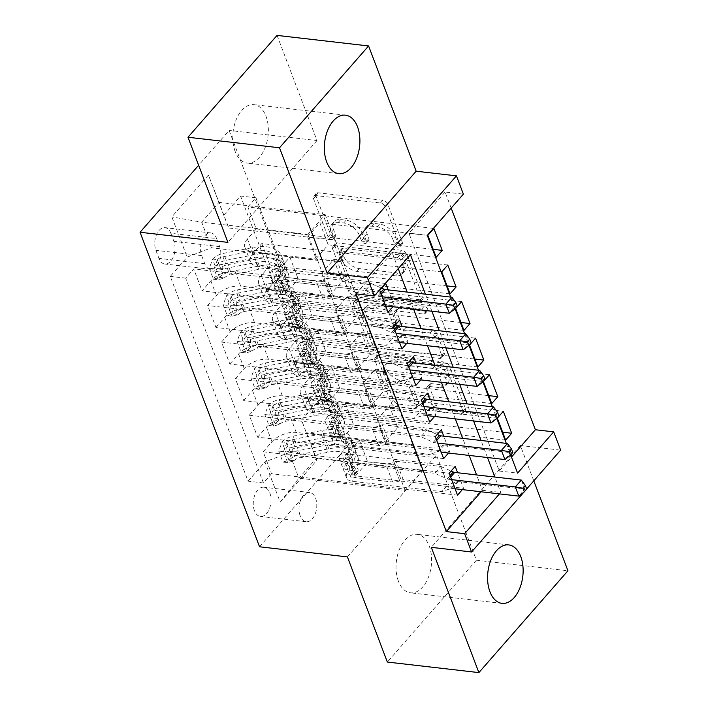 <?xml version="1.0" encoding="UTF-8"?>
<svg xmlns="http://www.w3.org/2000/svg" width="708" height="708" viewBox="0 0 708 708"><rect width="100%" height="100%" fill="white"/><g stroke="black" fill="none" stroke-linecap="round" stroke-linejoin="round"><path stroke-width="0.53" stroke-dasharray="3.54 2.66" d="M333.893 236.915A3.159 1.912 41.2 0 1 330.424 234.118L315.936 195.974A4.513 2.735 41.2 0 1 316.131 193.417A4.513 2.735 41.2 0 1 318.166 192.797L382.851 200.249A4.513 2.735 41.2 0 1 387.816 204.258L402.303 242.393A3.159 1.912 41.2 0 1 402.162 244.189A3.159 1.912 41.2 0 1 400.737 244.623A3.159 1.912 41.2 0 1 397.268 241.817L395.391 236.879A14.434 8.753 41.2 0 0 379.532 224.064L374.143 223.445A14.434 8.753 41.2 0 0 367.638 225.427A14.434 8.753 41.2 0 0 367.001 233.613L368.877 238.543A3.159 1.912 41.2 0 1 368.744 240.331A3.159 1.912 41.2 0 1 367.319 240.764A3.159 1.912 41.2 0 1 363.85 237.968L361.974 233.029A14.434 8.753 41.2 0 0 346.106 220.215L340.716 219.595A14.434 8.753 41.2 0 0 334.211 221.577A14.434 8.753 41.2 0 0 333.583 229.755L335.459 234.693A3.159 1.912 41.2 0 1 335.318 236.481A3.159 1.912 41.2 0 1 333.893 236.915M392.984 239.631A14.434 8.753 41.2 0 0 377.125 226.817L371.735 226.197A14.434 8.753 41.2 0 0 365.231 228.18A14.434 8.753 41.2 0 0 364.593 236.366L366.47 241.295A3.159 1.912 41.2 0 1 366.337 243.083A3.159 1.912 41.2 0 1 364.912 243.517A3.159 1.912 41.2 0 1 361.443 240.72L359.567 235.782A14.434 8.753 41.2 0 0 343.699 222.967L338.309 222.347A14.434 8.753 41.2 0 0 331.804 224.33A14.434 8.753 41.2 0 0 331.176 232.507L333.052 237.446A3.159 1.912 41.2 0 1 332.91 239.233A3.159 1.912 41.2 0 1 331.486 239.667A3.159 1.912 41.2 0 1 328.016 236.87L313.529 198.727A4.513 2.735 41.2 0 1 313.724 196.169A4.513 2.735 41.2 0 1 315.759 195.55L380.444 203.001A4.513 2.735 41.2 0 1 385.409 207.01L399.896 245.145A3.159 1.912 41.2 0 1 399.755 246.942A3.159 1.912 41.2 0 1 398.33 247.375A3.159 1.912 41.2 0 1 394.86 244.57L392.984 239.631L395.391 236.879M398.409 581.206A29.417 17.585 -83.4 0 1 399.33 549.612A29.417 17.585 -83.4 0 1 417.189 534.363A29.417 17.585 -83.4 0 1 429.225 545.974A29.417 17.585 -83.4 0 1 428.305 577.56A29.417 17.585 -83.4 0 1 410.445 592.817A29.417 17.585 -83.4 0 1 398.409 581.206M235.171 151.477A29.417 17.585 -83.4 0 1 236.091 119.891A29.417 17.585 -83.4 0 1 253.951 104.642A29.417 17.585 -83.4 0 1 265.987 116.245A29.417 17.585 -83.4 0 1 265.066 147.839A29.417 17.585 -83.4 0 1 247.216 163.088A29.417 17.585 -83.4 0 1 235.171 151.477M254.438 510.645A14.709 8.788 -83.4 0 1 254.898 494.848A14.709 8.788 -83.4 0 1 263.827 487.219A14.709 8.788 -83.4 0 1 269.845 493.025A14.709 8.788 -83.4 0 1 269.385 508.822A14.709 8.788 -83.4 0 1 260.456 516.451A14.709 8.788 -83.4 0 1 254.438 510.645M300.201 515.92A14.709 8.788 -83.4 0 1 300.661 500.122A14.709 8.788 -83.4 0 1 309.591 492.494A14.709 8.788 -83.4 0 1 315.609 498.299A14.709 8.788 -83.4 0 1 315.149 514.096A14.709 8.788 -83.4 0 1 306.219 521.725A14.709 8.788 -83.4 0 1 300.201 515.92M418.8 402.976A4.513 2.735 41.2 0 1 418.596 405.525A4.513 2.735 41.2 0 1 416.57 406.144L398.418 404.056A4.513 2.735 41.2 0 1 393.462 400.055L377.364 357.69A4.513 2.735 41.2 0 1 377.568 355.142A4.513 2.735 41.2 0 1 379.594 354.522L444.288 361.974A4.513 2.735 41.2 0 1 449.244 365.974L465.333 408.339A4.513 2.735 41.2 0 1 465.138 410.888A4.513 2.735 41.2 0 1 463.103 411.507L441.181 408.985A4.513 2.735 41.2 0 1 436.225 404.985L429.34 386.851A4.513 2.735 41.2 0 1 429.535 384.294A4.513 2.735 41.2 0 1 431.57 383.674L442.438 384.931A12.071 7.31 41.2 0 0 447.881 383.276A12.071 7.31 41.2 0 0 446.5 372.974A12.071 7.31 41.2 0 0 435.146 365.726L392.559 360.815A12.071 7.31 41.2 0 0 387.117 362.478A12.071 7.31 41.2 0 0 388.497 372.771A12.071 7.31 41.2 0 0 399.852 380.019L406.95 380.842A4.513 2.735 41.2 0 1 411.906 384.842L418.8 402.976L416.392 405.728A4.513 2.735 41.2 0 1 416.189 408.277A4.513 2.735 41.2 0 1 414.162 408.897L396.011 406.808A4.513 2.735 41.2 0 1 391.055 402.808L374.957 360.443A4.513 2.735 41.2 0 1 375.16 357.894A4.513 2.735 41.2 0 1 377.187 357.274L441.881 364.726A4.513 2.735 41.2 0 1 446.837 368.726L462.926 411.091A4.513 2.735 41.2 0 1 462.731 413.64A4.513 2.735 41.2 0 1 460.696 414.26L438.774 411.737A4.513 2.735 41.2 0 1 433.818 407.737L426.933 389.604A4.513 2.735 41.2 0 1 427.128 387.046A4.513 2.735 41.2 0 1 429.163 386.426L440.031 387.683L442.438 384.931M533.788 480.838L520.362 445.5L560.639 450.138M347.407 556.904L436.464 455.067L476.404 560.214L567.94 570.754M436.464 455.067L348.593 444.943L229.118 130.422L198.638 165.274M277.049 35.4L316.989 140.547L229.118 130.422M451.182 208.09L445.084 192.027L463.386 194.134M356.009 292.413A4.513 2.735 41.2 0 1 351.053 288.413L334.955 246.048A4.513 2.735 41.2 0 1 335.158 243.49A4.513 2.735 41.2 0 1 337.185 242.871L401.879 250.331A4.513 2.735 41.2 0 1 406.834 254.331L422.924 296.696A4.513 2.735 41.2 0 1 422.729 299.245A4.513 2.735 41.2 0 1 420.694 299.865L356.009 292.413L353.602 295.165A4.513 2.735 41.2 0 1 348.646 291.165L332.548 248.8A4.513 2.735 41.2 0 1 332.751 246.251A4.513 2.735 41.2 0 1 334.778 245.623L399.471 253.083A4.513 2.735 41.2 0 1 404.427 257.084L420.517 299.449A4.513 2.735 41.2 0 1 420.322 301.997A4.513 2.735 41.2 0 1 418.286 302.617L353.602 295.165M356.159 301.874L372.258 344.23A4.513 2.735 41.2 0 0 377.214 348.239L441.898 355.69A4.513 2.735 41.2 0 0 443.934 355.071A4.513 2.735 41.2 0 0 444.128 352.513L437.243 334.388A4.513 2.735 41.2 0 0 432.287 330.379L406.056 327.361A4.513 2.735 41.2 0 1 401.091 323.352L396.524 311.325A4.513 2.735 41.2 0 1 396.728 308.776A4.513 2.735 41.2 0 1 398.754 308.157L426.066 311.299A3.159 1.912 41.2 0 0 427.49 310.865A3.159 1.912 41.2 0 0 427.136 308.175A3.159 1.912 41.2 0 0 424.163 306.272L358.39 298.696A4.513 2.735 41.2 0 0 356.363 299.316A4.513 2.735 41.2 0 0 356.159 301.874L353.752 304.626L369.85 346.982L372.258 344.23M476.404 560.214L387.347 662.051M457.518 495.175L271.527 473.74L263.19 451.801L449.182 473.227M443.624 458.598L257.632 437.172L249.296 415.224L435.287 436.659M429.738 422.03L243.738 400.595L235.401 378.656L421.402 400.082M415.844 385.453L229.843 364.027L221.507 342.079L407.507 363.514M401.949 348.885L215.958 327.45L207.621 305.511L216.4 295.466A18.39 9.655 159.2 0 1 240.676 286.138L331.477 296.599L325.919 281.97L298.218 279.085L286.067 292.988L394.073 305.431L388.17 289.891M393.613 326.937L207.621 305.511M427.862 235.321L319.857 222.87L307.697 236.773L335.158 239.941L343.256 262.155L252.455 251.694A18.39 9.655 159.2 0 1 244.888 247.216A18.39 9.655 159.2 0 1 247.437 238.994L256.225 228.95L247.889 207.001L433.88 228.436M256.225 228.95L433.19 249.34M343.256 262.155L348.814 276.784L258.013 266.323A18.39 9.655 159.2 0 1 250.446 261.845A18.39 9.655 159.2 0 1 252.995 253.623L261.774 243.579L447.775 265.013M261.774 243.579L270.111 265.518L447.084 285.917M455.651 308.467L347.637 296.015L335.486 309.918L362.947 313.078L371.036 335.3L280.235 324.839A18.39 9.655 159.2 0 1 272.677 320.352A18.39 9.655 159.2 0 1 275.217 312.139L284.005 302.095L275.669 280.147L461.669 301.581M284.005 302.095L460.97 322.485M469.537 345.035L361.531 332.592L349.371 346.486L376.833 349.655L384.931 371.868L294.13 361.407A18.39 9.655 159.2 0 1 286.572 356.929A18.39 9.655 159.2 0 1 289.112 348.708L297.9 338.663L289.563 316.724L475.555 338.15M297.9 338.663L474.864 359.053M483.431 381.603L375.426 369.16L363.266 383.063L390.728 386.223L398.825 408.445L308.024 397.984A18.39 9.655 159.2 0 1 300.466 393.498A18.39 9.655 159.2 0 1 303.006 385.285L311.794 375.24L303.458 353.292L489.449 374.727M311.794 375.24L488.759 395.63M257.632 437.172L266.42 427.119A18.39 9.655 159.2 0 1 290.687 417.8L381.488 428.26L353.788 425.375L341.637 439.27L449.642 451.722L443.739 436.172M263.19 451.801L271.978 441.748A18.39 9.655 -20.8 0 1 296.245 432.429L387.046 442.889L381.488 428.26M243.738 400.595L252.526 390.55A18.39 9.655 159.2 0 1 276.801 381.231L367.602 391.692L339.902 388.798L327.742 402.702L435.747 415.145L429.844 399.604M249.296 415.224L258.084 405.18A18.39 9.655 -20.8 0 1 282.359 395.861L373.16 406.321L367.602 391.692M229.843 364.027L238.631 353.973A18.39 9.655 159.2 0 1 262.907 344.654L353.708 355.115L326.007 352.23L313.848 366.133L421.862 378.576L415.959 363.036M235.401 378.656L244.189 368.603A18.39 9.655 -20.8 0 1 268.465 359.283L359.266 369.744L353.708 355.115M215.958 327.45L224.737 317.405A18.39 9.655 159.2 0 1 249.012 308.086L339.813 318.547L312.113 315.653L299.962 329.556L407.967 341.999L402.064 326.459M221.507 342.079L230.295 332.034A18.39 9.655 -20.8 0 1 254.57 322.715L345.371 333.176L339.813 318.547M445.084 192.027L408.976 233.313L499.273 471.032L511.477 457.076M481.139 491.777L482.422 490.299L476.59 474.935M469.174 455.421L462.696 438.358M455.288 418.853L448.801 401.79M441.394 382.276L434.916 365.213M427.499 345.708L421.021 328.645M413.605 309.139L407.127 292.068M398.223 268.642L392.126 252.579L356.018 293.864M392.922 306.75L394.073 305.431M406.808 343.327L407.967 341.999M420.702 379.895L421.862 378.576M434.597 416.472L435.747 415.145M448.491 453.04L449.642 451.722M462.377 489.609L463.536 488.29L457.634 472.749M170.823 233.277L173.885 241.322A14.249 8.514 -83.4 0 1 173.442 256.623A14.249 8.514 -83.4 0 1 164.787 264.013A14.249 8.514 -83.4 0 1 158.955 258.385L155.902 250.34A14.249 8.514 -83.4 0 1 156.344 235.038A14.249 8.514 -83.4 0 1 164.999 227.649A14.249 8.514 -83.4 0 1 170.823 233.277L216.595 238.552L219.648 246.596A14.249 8.514 -83.4 0 1 219.206 261.898A14.249 8.514 -83.4 0 1 210.559 269.279A14.249 8.514 -83.4 0 1 204.727 263.659L201.665 255.615A14.249 8.514 -83.4 0 1 202.116 240.313A14.249 8.514 -83.4 0 1 210.763 232.923A14.249 8.514 -83.4 0 1 216.595 238.552M259.535 546.78L348.593 444.943M271.527 473.74L263.464 482.962L248.083 481.192L170.283 276.386L187.133 257.119L211.409 247.791L317.582 260.031L307.865 234.428L201.683 222.197L219.011 202.373L228.737 227.976L223.719 215.276L240.57 196.01L318.37 400.816L301.519 420.083L316.264 458.386L298.926 478.201L289.209 452.598L395.383 464.837L367.682 461.943L355.531 475.847L463.536 488.29M248.083 481.192L264.934 461.926L280.218 502.149L316.803 460.315L301.519 420.083M223.719 215.276L208.444 175.053L171.849 216.887L187.133 257.119M398.825 408.445L404.383 423.074L313.582 412.614L308.024 397.984M384.931 371.868L390.489 386.497L299.688 376.036L294.13 361.407M371.036 335.3L376.594 349.929L285.793 339.468L280.235 324.839M441.757 271.89L333.742 259.447L321.591 273.341L349.053 276.509L357.142 298.732L266.341 288.262A18.39 9.655 159.2 0 1 258.783 283.784A18.39 9.655 159.2 0 1 261.332 275.571L270.111 265.518M357.142 298.732L362.7 313.361L271.899 302.891L266.341 288.262M388.055 312.308L202.063 290.882L210.851 280.837A18.39 9.655 159.2 0 1 235.118 271.509L325.919 281.97M247.889 207.001L255.951 197.789L333.751 402.587L325.68 411.808L502.653 432.199M313.582 412.614A18.39 9.655 -20.8 0 1 306.015 408.127A18.39 9.655 -20.8 0 1 308.564 399.914L317.352 389.869L325.68 411.808M303.458 353.292L294.67 363.337A18.39 9.655 -20.8 0 0 292.13 371.558A18.39 9.655 -20.8 0 0 299.688 376.036M289.563 316.724L280.775 326.769A18.39 9.655 -20.8 0 0 278.235 334.981A18.39 9.655 -20.8 0 0 285.793 339.468M275.669 280.147L266.881 290.2A18.39 9.655 -20.8 0 0 264.341 298.413A18.39 9.655 -20.8 0 0 271.899 302.891M263.464 482.962L185.664 278.156L193.727 268.934L202.063 290.882M497.326 418.18L389.32 405.737L377.16 419.632L404.622 422.8L422.437 470.616L405.109 490.432L298.926 478.201L280.218 502.149M405.109 490.432L395.383 464.837M211.409 247.791L201.683 222.197L171.849 216.887M307.865 234.428L325.193 214.613L219.011 202.373L208.444 175.053M325.193 214.613L334.919 240.216L228.737 227.976M526.672 488.971L523.814 492.246M450.704 297.094L455.111 308.697M464.598 333.663L469.006 345.265M478.493 370.24L482.9 381.842M492.387 406.808L496.795 418.41M506.282 443.385L510.689 454.987M499.441 493.883L500.733 492.405L494.892 477.042M487.485 457.536L481.006 440.473M473.59 420.959L467.112 403.896M459.696 384.391L453.217 367.328M445.81 347.814L439.323 330.751M431.915 311.246L425.437 294.183M422.437 470.616L316.264 458.386L316.803 460.315M412.711 445.013L306.537 432.783M387.046 442.889L395.144 465.112M373.16 406.321L381.249 428.535M359.266 369.744L367.355 391.966M345.371 333.176L353.469 355.389M331.477 296.599L339.575 318.821M317.582 260.031L325.68 282.253M408.976 233.313L427.278 235.419M499.273 471.032L517.583 473.139M392.126 252.579L410.428 254.685M482.422 490.299L500.733 492.405M317.343 260.305L289.882 257.146L277.731 271.04L286.067 292.988M289.882 257.146L298.218 279.085M379.718 290.369L193.727 268.934M185.664 278.156L170.283 276.386M277.731 271.04L385.736 283.483M255.951 197.789L240.57 196.01M436.199 257.261L328.193 244.818L316.034 258.712L343.495 261.88M307.697 236.773L316.034 258.712M319.857 222.87L328.193 244.818M317.352 389.869L503.344 411.295M331.238 296.873L303.776 293.714L312.113 315.653M303.776 293.714L291.625 307.617L299.962 329.556M291.625 307.617L399.631 320.06M450.093 293.838L342.079 281.386L329.928 295.289L357.39 298.449M321.591 273.341L329.928 295.289M333.742 259.447L342.079 281.386M335.486 309.918L343.822 331.857L371.275 335.026M347.637 296.015L355.974 317.963L343.822 331.857M463.988 330.406L355.974 317.963M345.132 333.45L317.671 330.282L305.511 344.185L413.525 356.628M305.511 344.185L313.848 366.133M317.671 330.282L326.007 352.23M349.371 346.486L357.708 368.434L385.17 371.594M361.531 332.592L369.868 354.531L357.708 368.434M477.873 366.983L369.868 354.531M359.027 370.019L331.565 366.859L319.405 380.754L427.42 393.206M319.405 380.754L327.742 402.702M331.565 366.859L339.902 388.798M363.266 383.063L371.603 405.003L399.064 408.171M375.426 369.16L383.763 391.108L371.603 405.003M491.768 403.551L383.763 391.108M372.912 406.596L345.46 403.427L333.3 417.331L441.305 429.774M333.3 417.331L341.637 439.27M345.46 403.427L353.788 425.375M377.16 419.632L385.497 441.58L412.959 444.739M389.32 405.737L397.648 427.676L385.497 441.58M333.751 402.587L318.37 400.816M505.662 440.119L397.648 427.676M386.807 443.164L359.345 440.004L347.194 453.899L455.2 466.351M289.209 452.598L264.934 461.926M347.194 453.899L355.531 475.847M359.345 440.004L367.682 461.943M316.989 140.547L227.932 242.384M520.362 445.5L431.296 547.337M341.486 250.579A3.159 1.912 41.2 0 1 341.628 248.791A3.159 1.912 41.2 0 1 343.053 248.358L399.834 254.898A3.159 1.912 41.2 0 1 403.303 257.703L405.277 262.907A14.434 8.753 41.2 0 1 404.649 271.084A14.434 8.753 41.2 0 1 398.144 273.067L359.328 268.598A14.434 8.753 41.2 0 1 343.469 255.783L341.486 250.579L339.079 253.331A3.159 1.912 41.2 0 1 339.221 251.544A3.159 1.912 41.2 0 1 340.645 251.11L343.053 248.358M339.079 253.331L341.061 258.535A14.434 8.753 41.2 0 0 356.921 271.35L395.737 275.819A14.434 8.753 41.2 0 0 402.241 273.837A14.434 8.753 41.2 0 0 402.87 265.659L400.896 260.456A3.159 1.912 41.2 0 0 397.427 257.65L340.645 251.11M353.752 304.626A4.513 2.735 41.2 0 1 353.956 302.068A4.513 2.735 41.2 0 1 355.982 301.449L421.756 309.024A3.159 1.912 41.2 0 1 424.729 310.927A3.159 1.912 41.2 0 1 425.083 313.617A3.159 1.912 41.2 0 1 423.658 314.051L396.347 310.909A4.513 2.735 41.2 0 0 394.321 311.529A4.513 2.735 41.2 0 0 394.117 314.078L398.684 326.105A4.513 2.735 41.2 0 0 403.649 330.114L429.88 333.132A4.513 2.735 41.2 0 1 434.836 337.141L441.721 355.266A4.513 2.735 41.2 0 1 441.526 357.823A4.513 2.735 41.2 0 1 439.491 358.443L374.806 350.991A4.513 2.735 41.2 0 1 369.85 346.982M378.833 324.22A12.071 7.31 41.2 0 1 367.47 316.972A12.071 7.31 41.2 0 1 366.098 306.67A12.071 7.31 41.2 0 1 371.532 305.015L386.541 306.741A4.513 2.735 41.2 0 1 391.497 310.75L396.064 322.777A4.513 2.735 41.2 0 1 395.869 325.335A4.513 2.735 41.2 0 1 393.834 325.954L378.833 324.22L376.426 326.972A12.071 7.31 41.2 0 1 365.062 319.724A12.071 7.31 41.2 0 1 363.691 309.423A12.071 7.31 41.2 0 1 369.125 307.768L371.532 305.015M376.426 326.972L391.427 328.707A4.513 2.735 41.2 0 0 393.462 328.087A4.513 2.735 41.2 0 0 393.657 325.53L389.09 313.502A4.513 2.735 41.2 0 0 384.134 309.493L369.125 307.768M440.031 387.683A12.071 7.31 41.2 0 0 445.474 386.028A12.071 7.31 41.2 0 0 444.093 375.727A12.071 7.31 41.2 0 0 432.738 368.479L390.152 363.567A12.071 7.31 41.2 0 0 384.709 365.231A12.071 7.31 41.2 0 0 386.09 375.523A12.071 7.31 41.2 0 0 397.445 382.771L404.542 383.594A4.513 2.735 41.2 0 1 409.498 387.595L416.392 405.728M213.435 279.218L218.197 279.766L224.401 277.917L219.639 277.368L213.435 279.218L209.267 268.244L212.701 259.084L217.462 259.632A6.204 3.257 159.2 0 1 222.958 256.765L251.721 251.083A29.187 15.328 159.2 0 1 275.793 257.544A29.187 15.328 159.2 0 1 271.987 270.306L274.633 277.262A14.479 7.602 -20.8 0 0 272.748 283.589A14.479 7.602 -20.8 0 0 278.695 287.121L282.368 287.545A2.761 1.673 41.2 0 1 285.404 289.988A2.761 1.673 41.2 0 1 285.28 291.554A2.761 1.673 41.2 0 1 284.032 291.935L280.368 291.51A14.479 7.602 159.2 0 1 274.412 287.979A14.479 7.602 159.2 0 1 276.297 281.651L278.934 288.599A14.479 7.602 -20.8 0 0 277.049 294.926A14.479 7.602 -20.8 0 0 283.005 298.457L372.355 308.75L378.364 301.874L333.698 296.723L326.751 278.439L323.335 279.749A9.992 5.248 159.2 0 1 316.175 280.855L279.191 276.598A8.505 4.46 -20.8 0 1 275.695 274.518A8.505 4.46 -20.8 0 1 276.801 270.801A35.161 18.461 159.2 0 0 281.377 255.42L284.014 262.367A35.161 18.461 159.2 0 1 279.439 277.748L276.801 270.801M219.639 277.368A12.178 6.399 159.2 0 1 230.569 271.606L259.323 265.934A35.161 18.461 159.2 0 1 288.324 273.704A35.161 18.461 159.2 0 1 283.749 289.085L281.103 282.138A8.505 4.46 -20.8 0 0 279.996 285.855A8.505 4.46 -20.8 0 0 283.492 287.935L287.165 288.351A2.761 1.673 -138.8 0 0 288.404 287.979A2.761 1.673 -138.8 0 0 288.528 286.413A2.761 1.673 -138.8 0 0 285.501 283.961L281.828 283.545A8.505 4.46 159.2 0 1 278.332 281.474A8.505 4.46 159.2 0 1 279.439 277.748M212.701 259.084A12.178 6.399 159.2 0 1 223.622 253.322L252.375 247.641A35.161 18.461 159.2 0 1 281.377 255.42M271.987 270.306A14.479 7.602 -20.8 0 0 270.102 276.642A14.479 7.602 -20.8 0 0 276.058 280.173L365.408 290.466L377.753 296.006A4.593 2.788 -138.8 0 0 379.223 296.431L382.152 296.767M326.751 278.439L371.426 283.589L365.408 290.466M224.401 277.917A6.204 3.257 159.2 0 1 229.905 275.049L258.659 269.376A29.187 15.328 159.2 0 1 282.731 275.828A29.187 15.328 159.2 0 1 278.934 288.599M283.749 289.085A8.505 4.46 -20.8 0 0 282.634 292.811A8.505 4.46 -20.8 0 0 286.138 294.882L323.122 299.139A9.992 5.248 -20.8 0 0 330.282 298.041L333.698 296.723M218.197 279.766L214.028 268.792L209.267 268.244M217.462 259.632L214.028 268.792M385.621 305.909L382.701 305.573A4.593 2.788 -138.8 0 0 381.426 305.679L372.355 308.75M281.103 282.138A35.161 18.461 -20.8 0 0 285.678 266.757A35.161 18.461 -20.8 0 0 256.685 258.978L227.923 264.659A12.178 6.399 -20.8 0 0 219.259 268.412L217.772 268.916L216.48 267.58L216.453 265.81L217.595 264.022A12.178 6.399 159.2 0 1 226.259 260.27L255.013 254.597A35.161 18.461 159.2 0 1 284.014 262.367M274.633 277.262A29.187 15.328 -20.8 0 0 278.43 264.491A29.187 15.328 -20.8 0 0 254.358 258.039L225.604 263.712A6.204 3.257 -20.8 0 0 222.861 264.633L222.648 269.483L224.524 269.013A6.204 3.257 159.2 0 1 227.268 268.102L256.022 262.429A29.187 15.328 159.2 0 1 280.094 268.881A29.187 15.328 159.2 0 1 276.297 281.651M451.881 297.227L455.35 306.369L388.71 298.696A4.593 2.788 -138.8 0 0 387.444 298.803L378.364 301.874M371.426 283.589L381.639 288.174M457.262 306.237L455.35 306.369L449.332 313.255M227.33 315.795L232.091 316.343L238.295 314.494L233.534 313.945L227.33 315.795L223.162 304.821L226.587 295.661L231.348 296.209A6.204 3.257 159.2 0 1 236.853 293.333L265.606 287.66A29.187 15.328 159.2 0 1 289.678 294.112A29.187 15.328 159.2 0 1 285.882 306.883L288.519 313.83A14.479 7.602 -20.8 0 0 286.634 320.166A14.479 7.602 -20.8 0 0 292.59 323.689L296.263 324.114A2.761 1.673 41.2 0 1 299.289 326.565A2.761 1.673 41.2 0 1 299.174 328.123A2.761 1.673 41.2 0 1 297.926 328.503L294.254 328.078A14.479 7.602 159.2 0 1 288.306 324.556A14.479 7.602 159.2 0 1 290.191 318.219L292.829 325.167A14.479 7.602 -20.8 0 0 290.944 331.503A14.479 7.602 -20.8 0 0 296.9 335.034L386.241 345.327L392.259 338.442L347.593 333.3L340.645 315.007L337.229 316.326A9.992 5.248 159.2 0 1 330.07 317.432L293.077 313.166A8.505 4.46 -20.8 0 1 289.581 311.095A8.505 4.46 -20.8 0 1 290.687 307.369A35.161 18.461 159.2 0 0 295.271 291.988L297.909 298.944A35.161 18.461 159.2 0 1 293.333 314.325L290.687 307.369M233.534 313.945A12.178 6.399 159.2 0 1 244.455 308.184L273.217 302.502A35.161 18.461 159.2 0 1 302.21 310.281A35.161 18.461 159.2 0 1 297.634 325.662L294.997 318.715A8.505 4.46 -20.8 0 0 293.891 322.432A8.505 4.46 -20.8 0 0 297.387 324.503L301.059 324.928A2.761 1.673 -138.8 0 0 302.298 324.547A2.761 1.673 -138.8 0 0 302.422 322.981A2.761 1.673 -138.8 0 0 299.387 320.538L295.723 320.113A8.505 4.46 159.2 0 1 292.227 318.042A8.505 4.46 159.2 0 1 293.333 314.325M226.587 295.661A12.178 6.399 159.2 0 1 237.507 289.891L266.27 284.218A35.161 18.461 159.2 0 1 295.271 291.988M285.882 306.883A14.479 7.602 -20.8 0 0 283.996 313.219A14.479 7.602 -20.8 0 0 289.953 316.741L379.293 327.043L391.648 332.583A4.593 2.788 -138.8 0 0 393.117 332.999L396.046 333.344M340.645 315.007L385.311 320.158L379.293 327.043M238.295 314.494A6.204 3.257 159.2 0 1 243.8 311.626L272.553 305.945A29.187 15.328 159.2 0 1 296.625 312.396A29.187 15.328 159.2 0 1 292.829 325.167M297.634 325.662A8.505 4.46 -20.8 0 0 296.528 329.379A8.505 4.46 -20.8 0 0 300.024 331.45L337.017 335.716A9.992 5.248 -20.8 0 0 344.176 334.61L347.593 333.3M232.091 316.343L227.923 305.369L223.162 304.821M231.348 296.209L227.923 305.369M399.516 342.486L396.586 342.15A4.593 2.788 -138.8 0 0 395.321 342.256L386.241 345.327M294.997 318.715A35.161 18.461 -20.8 0 0 299.572 303.334A35.161 18.461 -20.8 0 0 270.571 295.555L241.817 301.227A12.178 6.399 -20.8 0 0 233.153 304.98L231.666 305.493L230.374 304.148L230.348 302.387L231.489 300.59A12.178 6.399 159.2 0 1 240.154 296.838L268.907 291.165A35.161 18.461 159.2 0 1 297.909 298.944M288.519 313.83A29.187 15.328 -20.8 0 0 292.324 301.059A29.187 15.328 -20.8 0 0 268.252 294.608L239.49 300.289A6.204 3.257 -20.8 0 0 236.755 301.201L236.543 306.051L238.419 305.591A6.204 3.257 159.2 0 1 241.162 304.67L269.916 298.997A29.187 15.328 159.2 0 1 293.988 305.449A29.187 15.328 159.2 0 1 290.191 318.219M465.767 333.804L469.245 342.946L402.604 335.265A4.593 2.788 -138.8 0 0 401.339 335.371L392.259 338.442M385.311 320.158L395.533 324.742M471.156 342.814L469.245 342.946L463.227 349.823M241.224 352.363L245.986 352.911L252.19 351.062L247.428 350.513L241.224 352.363L237.056 341.389L240.481 332.229L245.242 332.778A6.204 3.257 159.2 0 1 250.747 329.91L279.501 324.229A29.187 15.328 159.2 0 1 303.573 330.689A29.187 15.328 159.2 0 1 299.776 343.451L302.413 350.407A14.479 7.602 -20.8 0 0 300.528 356.735A14.479 7.602 -20.8 0 0 306.484 360.266L310.157 360.691A2.761 1.673 41.2 0 1 313.184 363.133A2.761 1.673 41.2 0 1 313.06 364.7A2.761 1.673 41.2 0 1 311.821 365.08L308.148 364.655A14.479 7.602 159.2 0 1 302.201 361.124A14.479 7.602 159.2 0 1 304.077 354.788L306.723 361.744A14.479 7.602 -20.8 0 0 304.838 368.071A14.479 7.602 -20.8 0 0 310.794 371.603L400.135 381.895L406.153 375.019L361.487 369.868L354.54 351.584L351.115 352.894A9.992 5.248 159.2 0 1 343.964 354L306.971 349.734A8.505 4.46 -20.8 0 1 303.475 347.663A8.505 4.46 -20.8 0 1 304.582 343.946A35.161 18.461 159.2 0 0 309.157 328.565L311.803 335.512A35.161 18.461 159.2 0 1 307.219 350.894L304.582 343.946M247.428 350.513A12.178 6.399 159.2 0 1 258.349 344.752L287.103 339.079A35.161 18.461 159.2 0 1 316.104 346.849A35.161 18.461 159.2 0 1 311.529 362.231L308.892 355.283A8.505 4.46 -20.8 0 0 307.785 359A8.505 4.46 -20.8 0 0 311.281 361.071L314.954 361.496A2.761 1.673 -138.8 0 0 316.193 361.115A2.761 1.673 -138.8 0 0 316.317 359.558A2.761 1.673 -138.8 0 0 313.281 357.106L309.608 356.69A8.505 4.46 159.2 0 1 306.113 354.611A8.505 4.46 159.2 0 1 307.219 350.894M240.481 332.229A12.178 6.399 159.2 0 1 251.402 326.468L280.156 320.786A35.161 18.461 159.2 0 1 309.157 328.565M299.776 343.451A14.479 7.602 -20.8 0 0 297.891 349.787A14.479 7.602 -20.8 0 0 303.847 353.319L393.188 363.611L405.542 369.151A4.593 2.788 -138.8 0 0 407.012 369.576L409.941 369.912M354.54 351.584L399.206 356.726L393.188 363.611M252.19 351.062A6.204 3.257 159.2 0 1 257.694 348.194L286.448 342.522A29.187 15.328 159.2 0 1 310.52 348.973A29.187 15.328 159.2 0 1 306.723 361.744M311.529 362.231A8.505 4.46 -20.8 0 0 310.423 365.947A8.505 4.46 -20.8 0 0 313.918 368.027L350.911 372.284A9.992 5.248 -20.8 0 0 358.062 371.187L361.487 369.868M245.986 352.911L241.817 341.937L237.056 341.389M245.242 332.778L241.817 341.937M413.41 379.054L410.481 378.718A4.593 2.788 -138.8 0 0 409.215 378.824L400.135 381.895M308.892 355.283A35.161 18.461 -20.8 0 0 313.467 339.902A35.161 18.461 -20.8 0 0 284.466 332.123L255.712 337.805A12.178 6.399 -20.8 0 0 247.048 341.557L245.561 342.061L244.26 340.725L244.242 338.955L245.375 337.167A12.178 6.399 159.2 0 1 254.048 333.415L282.802 327.733A35.161 18.461 159.2 0 1 311.803 335.512M302.413 350.407A29.187 15.328 -20.8 0 0 306.21 337.636A29.187 15.328 -20.8 0 0 282.138 331.185L253.384 336.858A6.204 3.257 -20.8 0 0 250.65 337.769L250.437 342.619L252.314 342.159A6.204 3.257 159.2 0 1 255.057 341.247L283.811 335.565A29.187 15.328 159.2 0 1 307.883 342.026A29.187 15.328 159.2 0 1 304.077 354.788M479.661 370.373L483.139 379.515L416.499 371.833A4.593 2.788 -138.8 0 0 415.233 371.948L406.153 375.019M399.206 356.726L409.428 361.319M485.051 379.382L483.139 379.515L477.121 386.4M255.119 388.931L259.871 389.48L266.084 387.639L261.323 387.09L255.119 388.931L250.951 377.966L254.376 368.797L259.137 369.346A6.204 3.257 159.2 0 1 264.642 366.478L293.395 360.806A29.187 15.328 159.2 0 1 317.467 367.257A29.187 15.328 159.2 0 1 313.671 380.028L316.308 386.975A14.479 7.602 -20.8 0 0 314.423 393.312A14.479 7.602 -20.8 0 0 320.379 396.834L324.043 397.259A2.761 1.673 41.2 0 1 327.078 399.71A2.761 1.673 41.2 0 1 326.954 401.268A2.761 1.673 41.2 0 1 325.715 401.648L322.043 401.224A14.479 7.602 159.2 0 1 316.087 397.701A14.479 7.602 159.2 0 1 317.972 391.365L320.618 398.312A14.479 7.602 -20.8 0 0 318.733 404.649A14.479 7.602 -20.8 0 0 324.68 408.171L414.03 418.472L420.048 411.587L375.382 406.445L368.434 388.152L365.009 389.471A9.992 5.248 159.2 0 1 357.85 390.568L320.866 386.311A8.505 4.46 -20.8 0 1 317.37 384.24A8.505 4.46 -20.8 0 1 318.476 380.515A35.161 18.461 159.2 0 0 323.052 365.133L325.689 372.089A35.161 18.461 159.2 0 1 321.113 387.471L318.476 380.515M261.323 387.09A12.178 6.399 159.2 0 1 272.244 381.32L300.997 375.647A35.161 18.461 159.2 0 1 329.999 383.426A35.161 18.461 159.2 0 1 325.423 398.808L322.786 391.851A8.505 4.46 -20.8 0 0 321.68 395.577A8.505 4.46 -20.8 0 0 325.176 397.648L328.839 398.073A2.761 1.673 -138.8 0 0 330.087 397.692A2.761 1.673 -138.8 0 0 330.202 396.126A2.761 1.673 -138.8 0 0 327.176 393.683L323.503 393.259A8.505 4.46 159.2 0 1 320.007 391.188A8.505 4.46 159.2 0 1 321.113 387.471M254.376 368.797A12.178 6.399 159.2 0 1 265.296 363.036L294.05 357.363A35.161 18.461 159.2 0 1 323.052 365.133M313.671 380.028A14.479 7.602 -20.8 0 0 311.786 386.356A14.479 7.602 -20.8 0 0 317.733 389.887L407.082 400.179L419.437 405.728A4.593 2.788 -138.8 0 0 420.897 406.144L423.827 406.481M368.434 388.152L413.1 393.303L407.082 400.179M266.084 387.639A6.204 3.257 159.2 0 1 271.589 384.771L300.342 379.09A29.187 15.328 159.2 0 1 324.414 385.541A29.187 15.328 159.2 0 1 320.618 398.312M325.423 398.808A8.505 4.46 -20.8 0 0 324.317 402.525A8.505 4.46 -20.8 0 0 327.813 404.595L364.797 408.861A9.992 5.248 -20.8 0 0 371.957 407.755L375.382 406.445M259.871 389.48L255.712 378.514L250.951 377.966M259.137 369.346L255.712 378.514M427.305 415.631L424.375 415.286A4.593 2.788 -138.8 0 0 423.11 415.401L414.03 418.472M322.786 391.851A35.161 18.461 -20.8 0 0 327.361 376.47A35.161 18.461 -20.8 0 0 298.36 368.7L269.606 374.373A12.178 6.399 -20.8 0 0 260.933 378.125L259.447 378.63L258.154 377.293L258.137 375.532L259.27 373.736A12.178 6.399 159.2 0 1 267.934 369.983L296.696 364.31A35.161 18.461 159.2 0 1 325.689 372.089M316.308 386.975A29.187 15.328 -20.8 0 0 320.104 374.205A29.187 15.328 -20.8 0 0 296.033 367.753L267.279 373.426A6.204 3.257 -20.8 0 0 264.535 374.346L264.323 379.196L266.208 378.736A6.204 3.257 159.2 0 1 268.943 377.815L297.705 372.142A29.187 15.328 159.2 0 1 321.768 378.594A29.187 15.328 159.2 0 1 317.972 391.365M493.556 406.941L497.025 416.092L430.393 408.41A4.593 2.788 -138.8 0 0 429.128 408.516L420.048 411.587M413.1 393.303L423.322 397.887M498.936 415.959L497.025 416.092L491.007 422.968M269.005 425.508L273.766 426.057L279.979 424.207L275.217 423.658L269.005 425.508L264.836 414.534L268.27 405.374L273.031 405.923A6.204 3.257 159.2 0 1 278.527 403.056L307.29 397.374A29.187 15.328 159.2 0 1 331.362 403.834A29.187 15.328 159.2 0 1 327.556 416.596L330.202 423.543A14.479 7.602 -20.8 0 0 328.317 429.88A14.479 7.602 -20.8 0 0 334.264 433.411L337.937 433.836A2.761 1.673 41.2 0 1 340.973 436.278A2.761 1.673 41.2 0 1 340.849 437.845A2.761 1.673 41.2 0 1 339.61 438.217L335.937 437.801A14.479 7.602 159.2 0 1 329.981 434.269A14.479 7.602 159.2 0 1 331.866 427.933L334.503 434.889A14.479 7.602 -20.8 0 0 332.618 441.217A14.479 7.602 -20.8 0 0 338.574 444.748L427.924 455.04L433.942 448.164L389.267 443.013L382.32 424.729L378.904 426.039A9.992 5.248 159.2 0 1 371.744 427.145L334.76 422.88A8.505 4.46 -20.8 0 1 331.264 420.809A8.505 4.46 -20.8 0 1 332.371 417.092A35.161 18.461 159.2 0 0 336.946 401.71L339.583 408.658A35.161 18.461 159.2 0 1 335.008 424.039L332.371 417.092M275.217 423.658A12.178 6.399 159.2 0 1 286.138 417.897L314.892 412.215A35.161 18.461 159.2 0 1 343.893 419.994A35.161 18.461 159.2 0 1 339.318 435.376L336.672 428.429A8.505 4.46 -20.8 0 0 335.565 432.146A8.505 4.46 -20.8 0 0 339.061 434.216L342.734 434.641A2.761 1.673 -138.8 0 0 343.982 434.261A2.761 1.673 -138.8 0 0 344.097 432.703A2.761 1.673 -138.8 0 0 341.07 430.252L337.397 429.827A8.505 4.46 159.2 0 1 333.902 427.756A8.505 4.46 159.2 0 1 335.008 424.039M268.27 405.374A12.178 6.399 159.2 0 1 279.191 399.613L307.945 393.931A35.161 18.461 159.2 0 1 336.946 401.71M327.556 416.596A14.479 7.602 -20.8 0 0 325.671 422.933A14.479 7.602 -20.8 0 0 331.627 426.464L420.977 436.756L433.323 442.296A4.593 2.788 -138.8 0 0 434.792 442.721L437.721 443.058M382.32 424.729L426.995 429.871L420.977 436.756M279.979 424.207A6.204 3.257 159.2 0 1 285.474 421.34L314.237 415.667A29.187 15.328 159.2 0 1 338.309 422.118A29.187 15.328 159.2 0 1 334.503 434.889M339.318 435.376A8.505 4.46 -20.8 0 0 338.212 439.093A8.505 4.46 -20.8 0 0 341.707 441.173L378.691 445.429A9.992 5.248 -20.8 0 0 385.851 444.323L389.267 443.013M273.766 426.057L269.598 415.083L264.836 414.534M273.031 405.923L269.598 415.083M441.199 452.2L438.27 451.863A4.593 2.788 -138.8 0 0 437.004 451.969L427.924 455.04M336.672 428.429A35.161 18.461 -20.8 0 0 341.247 413.047A35.161 18.461 -20.8 0 0 312.255 405.268L283.492 410.95A12.178 6.399 -20.8 0 0 274.828 414.702L273.341 415.207L272.049 413.87L272.022 412.1L273.164 410.313A12.178 6.399 159.2 0 1 281.828 406.56L310.582 400.878A35.161 18.461 159.2 0 1 339.583 408.658M330.202 423.543A29.187 15.328 -20.8 0 0 333.999 410.782A29.187 15.328 -20.8 0 0 309.927 404.321L281.173 410.003A6.204 3.257 -20.8 0 0 278.43 410.914L278.217 415.764L280.103 415.304A6.204 3.257 159.2 0 1 282.837 414.392L311.591 408.711A29.187 15.328 159.2 0 1 335.663 415.171A29.187 15.328 159.2 0 1 331.866 427.933M507.45 443.518L510.919 452.66L444.288 444.978A4.593 2.788 -138.8 0 0 443.013 445.084L433.942 448.164M426.995 429.871L437.217 434.464M512.831 452.527L510.919 452.66L504.901 459.545M282.899 462.076L287.66 462.625L293.864 460.784L289.103 460.235L282.899 462.076L278.731 451.111L282.156 441.942L286.917 442.491A6.204 3.257 159.2 0 1 292.422 439.624L321.175 433.951A29.187 15.328 159.2 0 1 345.247 440.403A29.187 15.328 159.2 0 1 341.451 453.173L344.088 460.12A14.479 7.602 -20.8 0 0 342.212 466.457A14.479 7.602 -20.8 0 0 348.159 469.979L351.832 470.404A2.761 1.673 41.2 0 1 354.858 472.855A2.761 1.673 41.2 0 1 354.743 474.413A2.761 1.673 41.2 0 1 353.496 474.794L349.832 474.369A14.479 7.602 159.2 0 1 343.876 470.838A14.479 7.602 159.2 0 1 345.761 464.51L348.398 471.457A14.479 7.602 -20.8 0 0 346.513 477.794A14.479 7.602 -20.8 0 0 352.469 481.316L441.81 491.618L447.828 484.732L403.162 479.582L396.214 461.297L392.798 462.616A9.992 5.248 159.2 0 1 385.639 463.713L348.655 459.457A8.505 4.46 -20.8 0 1 345.15 457.386A8.505 4.46 -20.8 0 1 346.265 453.66A35.161 18.461 159.2 0 0 350.841 438.279L353.478 445.226A35.161 18.461 159.2 0 1 348.902 460.607L346.265 453.66M289.103 460.235A12.178 6.399 159.2 0 1 300.024 454.465L328.786 448.792A35.161 18.461 159.2 0 1 357.779 456.563A35.161 18.461 159.2 0 1 353.204 471.953L350.566 464.997A8.505 4.46 -20.8 0 0 349.46 468.723A8.505 4.46 -20.8 0 0 352.956 470.793L356.628 471.218A2.761 1.673 -138.8 0 0 357.867 470.838A2.761 1.673 -138.8 0 0 357.991 469.271A2.761 1.673 -138.8 0 0 354.965 466.829L351.292 466.404A8.505 4.46 159.2 0 1 347.796 464.333A8.505 4.46 159.2 0 1 348.902 460.607M282.156 441.942A12.178 6.399 159.2 0 1 293.085 436.181L321.839 430.508A35.161 18.461 159.2 0 1 350.841 438.279M341.451 453.173A14.479 7.602 -20.8 0 0 339.566 459.501A14.479 7.602 -20.8 0 0 345.522 463.032L434.862 473.325L447.217 478.874A4.593 2.788 -138.8 0 0 448.686 479.289L451.615 479.626M396.214 461.297L440.88 466.448L434.862 473.325M293.864 460.784A6.204 3.257 159.2 0 1 299.369 457.908L328.123 452.235A29.187 15.328 159.2 0 1 352.195 458.687A29.187 15.328 159.2 0 1 348.398 471.457M353.204 471.953A8.505 4.46 -20.8 0 0 352.097 475.67A8.505 4.46 -20.8 0 0 355.593 477.741L392.586 482.006A9.992 5.248 -20.8 0 0 399.746 480.9L403.162 479.582M287.66 462.625L283.492 451.66L278.731 451.111M286.917 442.491L283.492 451.66M455.085 488.777L452.155 488.431A4.593 2.788 -138.8 0 0 450.89 488.538L441.81 491.618M350.566 464.997A35.161 18.461 -20.8 0 0 355.142 449.615A35.161 18.461 -20.8 0 0 326.14 441.845L297.387 447.518A12.178 6.399 -20.8 0 0 288.722 451.27L287.236 451.775L285.944 450.438L285.917 448.677L287.059 446.881A12.178 6.399 159.2 0 1 295.723 443.128L324.476 437.456A35.161 18.461 159.2 0 1 353.478 445.226M344.088 460.12A29.187 15.328 -20.8 0 0 347.894 447.35A29.187 15.328 -20.8 0 0 323.821 440.898L295.059 446.571A6.204 3.257 -20.8 0 0 292.324 447.491L292.112 452.341L293.988 451.881A6.204 3.257 159.2 0 1 296.732 450.961L325.485 445.288A29.187 15.328 159.2 0 1 349.557 451.739A29.187 15.328 159.2 0 1 345.761 464.51M521.336 480.086L524.814 489.228L458.173 481.555A4.593 2.788 -138.8 0 0 456.908 481.661L447.828 484.732M440.88 466.448L451.102 471.032M526.725 489.104L524.814 489.228L518.796 496.113M328.016 236.87L330.424 234.118M394.86 244.57L397.268 241.817M361.443 240.72L363.85 237.968M296.245 432.429L290.687 417.8M282.359 395.861L276.801 381.231M268.465 359.283L262.907 344.654M254.57 322.715L249.012 308.086M240.676 286.138L235.118 271.509M258.013 266.323L252.455 251.694M252.995 253.623L247.437 238.994M308.564 399.914L303.006 385.285M294.67 363.337L289.112 348.708M280.775 326.769L275.217 312.139M266.881 290.2L261.332 275.571M216.4 295.466L210.851 280.837M230.295 332.034L224.737 317.405M244.189 368.603L238.631 353.973M258.084 405.18L252.526 390.55M271.978 441.748L266.42 427.119M201.665 255.615L155.902 250.34M204.727 263.659L158.955 258.385M219.648 246.596L173.885 241.322M331.176 232.507L333.583 229.755M338.309 222.347L340.716 219.595M343.699 222.967L346.106 220.215M359.567 235.782L361.974 233.029M366.47 241.295L368.877 238.543M364.593 236.366L367.001 233.613M371.735 226.197L374.143 223.445M377.125 226.817L379.532 224.064M399.896 245.145L402.303 242.393M385.409 207.01L387.816 204.258M380.444 203.001L382.851 200.249M315.759 195.55L318.166 192.797M313.529 198.727L315.936 195.974M333.052 237.446L335.459 234.693M418.286 302.617L420.694 299.865M420.517 299.449L422.924 296.696M404.427 257.084L406.834 254.331M399.471 253.083L401.879 250.331M334.778 245.623L337.185 242.871M332.548 248.8L334.955 246.048M348.646 291.165L351.053 288.413M397.427 257.65L399.834 254.898M400.896 260.456L403.303 257.703M402.87 265.659L405.277 262.907M395.737 275.819L398.144 273.067M356.921 271.35L359.328 268.598M341.061 258.535L343.469 255.783M374.806 350.991L377.214 348.239M439.491 358.443L441.898 355.69M441.721 355.266L444.128 352.513M434.836 337.141L437.243 334.388M429.88 333.132L432.287 330.379M403.649 330.114L406.056 327.361M398.684 326.105L401.091 323.352M394.117 314.078L396.524 311.325M396.347 310.909L398.754 308.157M423.658 314.051L426.066 311.299M421.756 309.024L424.163 306.272M355.982 301.449L358.39 298.696M384.134 309.493L386.541 306.741M389.09 313.502L391.497 310.75M393.657 325.53L396.064 322.777M391.427 328.707L393.834 325.954M409.498 387.595L411.906 384.842M404.542 383.594L406.95 380.842M397.445 382.771L399.852 380.019M390.152 363.567L392.559 360.815M432.738 368.479L435.146 365.726M429.163 386.426L431.57 383.674M426.933 389.604L429.34 386.851M433.818 407.737L436.225 404.985M438.774 411.737L441.181 408.985M460.696 414.26L463.103 411.507M462.926 411.091L465.333 408.339M446.837 368.726L449.244 365.974M441.881 364.726L444.288 361.974M377.187 357.274L379.594 354.522M374.957 360.443L377.364 357.69M391.055 402.808L393.462 400.055M396.011 406.808L398.418 404.056M414.162 408.897L416.57 406.144M285.501 283.961L282.368 287.545M219.489 277.421L212.612 259.314M217.374 259.863L224.25 277.97M281.828 283.545L279.191 276.598M323.122 299.139L316.175 280.855M286.138 294.882L283.492 287.935M276.058 280.173L278.695 287.121M280.368 291.51L283.005 298.457M255.013 254.597L252.375 247.641M259.323 265.934L256.685 258.978M251.721 251.083L254.358 258.039M256.022 262.429L258.659 269.376M226.259 260.27L223.622 253.322M222.958 256.765L225.604 263.712M230.569 271.606L227.923 264.659M227.268 268.102L229.905 275.049M330.282 298.041L323.335 279.749M377.753 296.006L380.621 292.731M379.223 296.431L381.178 294.201M382.701 305.573L388.71 298.696M381.426 305.679L387.444 298.803M222.861 264.633L217.595 264.022M224.524 269.013L219.259 268.412M287.165 288.351L284.032 291.935M299.387 320.538L296.263 324.114M233.383 313.989L226.498 295.882M231.259 296.431L238.136 314.538M295.723 320.113L293.077 313.166M337.017 335.716L330.07 317.432M300.024 331.45L297.387 324.503M289.953 316.741L292.59 323.689M294.254 328.078L296.9 335.034M268.907 291.165L266.27 284.218M273.217 302.502L270.571 295.555M265.606 287.66L268.252 294.608M269.916 298.997L272.553 305.945M240.154 296.838L237.507 289.891M236.853 293.333L239.49 300.289M244.455 308.184L241.817 301.227M241.162 304.67L243.8 311.626M344.176 334.61L337.229 316.326M391.648 332.583L394.515 329.309M393.117 332.999L395.064 330.769M396.586 342.15L402.604 335.265M395.321 342.256L401.339 335.371M236.755 301.201L231.489 300.59M238.419 305.591L233.153 304.98M301.059 324.928L297.926 328.503M313.281 357.106L310.157 360.691M247.269 350.557L240.393 332.459M245.154 333.008L252.03 351.106M309.608 356.69L306.971 349.734M350.911 372.284L343.964 354M313.918 368.027L311.281 361.071M303.847 353.319L306.484 360.266M308.148 364.655L310.794 371.603M282.802 327.733L280.156 320.786M287.103 339.079L284.466 332.123M279.501 324.229L282.138 331.185M283.811 335.565L286.448 342.522M254.048 333.415L251.402 326.468M250.747 329.91L253.384 336.858M258.349 344.752L255.712 337.805M255.057 341.247L257.694 348.194M358.062 371.187L351.115 352.894M405.542 369.151L408.401 365.877M407.012 369.576L408.959 367.346M410.481 378.718L416.499 371.833M409.215 378.824L415.233 371.948M250.65 337.769L245.375 337.167M252.314 342.159L247.048 341.557M314.954 361.496L311.821 365.08M327.176 393.683L324.043 397.259M261.163 387.134L254.287 369.027M259.048 369.576L265.925 387.683M323.503 393.259L320.866 386.311M364.797 408.861L357.85 390.568M327.813 404.595L325.176 397.648M317.733 389.887L320.379 396.834M322.043 401.224L324.68 408.171M296.696 364.31L294.05 357.363M300.997 375.647L298.36 368.7M293.395 360.806L296.033 367.753M297.705 372.142L300.342 379.09M267.934 369.983L265.296 363.036M264.642 366.478L267.279 373.426M272.244 381.32L269.606 374.373M268.943 377.815L271.589 384.771M371.957 407.755L365.009 389.471M419.437 405.728L422.295 402.454M420.897 406.144L422.853 403.914M424.375 415.286L430.393 408.41M423.11 415.401L429.128 408.516M264.535 374.346L259.27 373.736M266.208 378.736L260.933 378.125M328.839 398.073L325.715 401.648M341.07 430.252L337.937 433.836M275.058 423.703L268.182 405.604M272.943 406.153L279.819 424.251M337.397 429.827L334.76 422.88M378.691 445.429L371.744 427.145M341.707 441.173L339.061 434.216M331.627 426.464L334.264 433.411M335.937 437.801L338.574 444.748M310.582 400.878L307.945 393.931M314.892 412.215L312.255 405.268M307.29 397.374L309.927 404.321M311.591 408.711L314.237 415.667M281.828 406.56L279.191 399.613M278.527 403.056L281.173 410.003M286.138 417.897L283.492 410.95M282.837 414.392L285.474 421.34M385.851 444.323L378.904 426.039M433.323 442.296L436.19 439.022M434.792 442.721L436.748 440.491M438.27 451.863L444.288 444.978M437.004 451.969L443.013 445.084M278.43 410.914L273.164 410.313M280.103 415.304L274.828 414.702M342.734 434.641L339.61 438.217M354.965 466.829L351.832 470.404M288.952 460.28L282.076 442.173M286.829 442.721L293.705 460.828M351.292 466.404L348.655 459.457M392.586 482.006L385.639 463.713M355.593 477.741L352.956 470.793M345.522 463.032L348.159 469.979M349.832 474.369L352.469 481.316M324.476 437.456L321.839 430.508M328.786 448.792L326.14 441.845M321.175 433.951L323.821 440.898M325.485 445.288L328.123 452.235M295.723 443.128L293.085 436.181M292.422 439.624L295.059 446.571M300.024 454.465L297.387 447.518M296.732 450.961L299.369 457.908M399.746 480.9L392.798 462.616M447.217 478.874L450.084 475.599M448.686 479.289L450.642 477.059M452.155 488.431L458.173 481.555M450.89 488.538L456.908 481.661M292.324 447.491L287.059 446.881M293.988 451.881L288.722 451.27M356.628 471.218L353.496 474.794M508.716 544.912L417.189 534.363M345.477 115.183L253.951 104.642M309.591 492.494L263.827 487.219M250.446 261.845L244.888 247.216M264.341 298.413L258.783 283.784M278.235 334.981L272.677 320.352M292.13 371.558L286.572 356.929M306.015 408.127L300.466 393.498M210.763 232.923L164.999 227.649M210.559 269.279L164.787 264.013M306.219 521.725L260.456 516.451M338.743 173.637L247.216 163.088M501.981 603.358L410.445 592.817M331.804 224.33L334.211 221.577M366.337 243.083L368.744 240.331M365.231 228.18L367.638 225.427M399.755 246.942L402.162 244.189M313.724 196.169L316.131 193.417M332.91 239.233L335.318 236.481M420.322 301.997L422.729 299.245M332.751 246.251L335.158 243.49M339.221 251.544L341.628 248.791M402.241 273.837L404.649 271.084M441.526 357.823L443.934 355.071M394.321 311.529L396.728 308.776M425.083 313.617L427.49 310.865M363.691 309.423L366.098 306.67M393.462 328.087L395.869 325.335M353.956 302.068L356.363 299.316M384.709 365.231L387.117 362.478M445.474 386.028L447.881 383.276M427.128 387.046L429.535 384.294M462.731 413.64L465.138 410.888M375.16 357.894L377.568 355.142M416.189 408.277L418.596 405.525M278.332 281.474L275.695 274.518M282.634 292.811L279.996 285.855M272.748 283.589L270.102 276.642M277.049 294.926L274.412 287.979M285.678 266.757L288.324 273.704M275.793 257.544L278.43 264.491M280.094 268.881L282.731 275.828M222.648 269.483L217.772 268.916M288.404 287.979L285.28 291.554M292.227 318.042L289.581 311.095M296.528 329.379L293.891 322.432M286.634 320.166L283.996 313.219M290.944 331.503L288.306 324.556M299.572 303.334L302.21 310.281M289.678 294.112L292.324 301.059M293.988 305.449L296.625 312.396M236.543 306.051L231.666 305.493M302.298 324.547L299.174 328.123M306.113 354.611L303.475 347.663M310.423 365.947L307.785 359M300.528 356.735L297.891 349.787M304.838 368.071L302.201 361.124M313.467 339.902L316.104 346.849M303.573 330.689L306.21 337.636M307.883 342.026L310.52 348.973M250.437 342.619L245.561 342.061M316.193 361.115L313.06 364.7M320.007 391.188L317.37 384.24M324.317 402.525L321.68 395.577M314.423 393.312L311.786 386.356M318.733 404.649L316.087 397.701M327.361 376.47L329.999 383.426M317.467 367.257L320.104 374.205M321.768 378.594L324.414 385.541M264.323 379.196L259.447 378.63M330.087 397.692L326.954 401.268M333.902 427.756L331.264 420.809M338.212 439.093L335.565 432.146M328.317 429.88L325.671 422.933M332.618 441.217L329.981 434.269M341.247 413.047L343.893 419.994M331.362 403.834L333.999 410.782M335.663 415.171L338.309 422.118M278.217 415.764L273.341 415.207M343.982 434.261L340.849 437.845M347.796 464.333L345.15 457.386M352.097 475.67L349.46 468.723M342.212 466.457L339.566 459.501M346.513 477.794L343.876 470.838M355.142 449.615L357.779 456.563M345.247 440.403L347.894 447.35M349.557 451.739L352.195 458.687M292.112 452.341L287.236 451.775M357.867 470.838L354.743 474.413"/><path stroke-width="1.06" d="M520.752 556.523A29.417 17.585 96.6 0 0 508.716 544.912A29.417 17.585 96.6 0 0 490.865 560.161A29.417 17.585 96.6 0 0 489.945 591.755A29.417 17.585 96.6 0 0 501.981 603.358A29.417 17.585 96.6 0 0 519.84 588.109A29.417 17.585 96.6 0 0 520.752 556.523M357.522 126.794A29.417 17.585 96.6 0 0 345.477 115.183A29.417 17.585 96.6 0 0 327.627 130.44A29.417 17.585 96.6 0 0 326.707 162.026A29.417 17.585 96.6 0 0 338.743 173.637A29.417 17.585 96.6 0 0 356.602 158.388A29.417 17.585 96.6 0 0 357.522 126.794M511.477 457.076L535.381 429.747L553.691 431.853L560.639 450.138L526.672 488.971M198.638 165.274L140.06 232.259L259.535 546.78L347.407 556.904L387.347 662.051L478.882 672.6L567.94 570.754L533.788 480.838M140.06 232.259L227.932 242.384L187.992 137.246L277.049 35.4L368.585 45.949L279.518 147.786L327.105 273.049L367.381 277.686L456.439 175.849L463.386 194.134L427.278 235.419L450.704 297.094M327.105 273.049L416.162 171.203L368.585 45.949M416.162 171.203L456.439 175.849M535.381 429.747L451.182 208.09M187.992 137.246L279.518 147.786M457.634 472.749L455.2 466.351L449.182 473.227L457.518 495.175L462.377 489.609M443.739 436.172L441.305 429.774L435.287 436.659L443.624 458.598L448.491 453.04M429.844 399.604L427.42 393.206L421.402 400.082L429.738 422.03L434.597 416.472M415.959 363.036L413.525 356.628L407.507 363.514L415.844 385.453L420.702 379.895M402.064 326.459L399.631 320.06L393.613 326.937L401.949 348.885L406.808 343.327M433.19 249.34L442.217 250.384L433.88 228.436L427.862 235.321L436.199 257.261L442.217 250.384M447.084 285.917L456.111 286.952L447.775 265.013L441.757 271.89L450.093 293.838L456.111 286.952M460.97 322.485L469.997 323.529L461.669 301.581L455.651 308.467L463.988 330.406L469.997 323.529M474.864 359.053L483.891 360.098L475.555 338.15L469.537 345.035L477.873 366.983L483.891 360.098M488.759 395.63L497.786 396.666L489.449 374.727L483.431 381.603L491.768 403.551L497.786 396.666M497.326 418.18L505.662 440.119L511.68 433.243L503.344 411.295L497.326 418.18M425.437 294.183L410.428 254.685L374.328 295.979L356.018 293.864L446.323 531.584L481.139 491.777M476.59 474.935L469.174 455.421M462.696 438.358L455.288 418.853M448.801 401.79L441.394 382.276M434.916 365.213L427.499 345.708M421.021 328.645L413.605 309.139M407.127 292.068L398.223 268.642M388.17 289.891L385.736 283.483L379.718 290.369L388.055 312.308L392.922 306.75M523.814 492.246L471.572 551.983L431.296 547.337L478.882 672.6M471.572 551.983L464.625 533.699L499.441 493.883M446.323 531.584L464.625 533.699M374.328 295.979L367.381 277.686M510.689 454.987L517.583 473.139L553.691 431.853M455.111 308.697L464.598 333.663M469.006 345.265L478.493 370.24M482.9 381.842L492.387 406.808M496.795 418.41L506.282 443.385M494.892 477.042L487.485 457.536M481.006 440.473L473.59 420.959M467.112 403.896L459.696 384.391M453.217 367.328L445.81 347.814M439.323 330.751L431.915 311.246M502.653 432.199L511.68 433.243M382.152 296.767L445.863 304.113L449.332 313.255L385.621 305.909M381.639 288.174L383.771 289.13A4.593 2.788 -138.8 0 0 385.24 289.545L451.881 297.227L445.863 304.113L453.465 305.334L454.855 308.989L457.262 306.237L455.872 302.582L453.465 305.334M455.872 302.582L451.881 297.227M449.332 313.255L454.855 308.989M396.046 333.344L459.749 340.681L463.227 349.823L399.516 342.486M395.533 324.742L397.666 325.698A4.593 2.788 -138.8 0 0 399.135 326.123L465.767 333.804L459.749 340.681L467.36 341.911L468.749 345.566L471.156 342.814L469.767 339.159L467.36 341.911M469.767 339.159L465.767 333.804M463.227 349.823L468.749 345.566M409.941 369.912L473.643 377.258L477.121 386.4L413.41 379.054M409.428 361.319L411.56 362.275A4.593 2.788 -138.8 0 0 413.029 362.691L479.661 370.373L473.643 377.258L481.254 378.479L482.644 382.134L485.051 379.382L483.661 375.727L481.254 378.479M483.661 375.727L479.661 370.373M477.121 386.4L482.644 382.134M423.827 406.481L487.538 413.826L491.007 422.968L427.305 415.631M423.322 397.887L425.455 398.843A4.593 2.788 -138.8 0 0 426.915 399.268L493.556 406.941L487.538 413.826L495.14 415.056L496.529 418.711L498.936 415.959L497.547 412.304L495.14 415.056M497.547 412.304L493.556 406.941M491.007 422.968L496.529 418.711M437.721 443.058L501.432 450.394L504.901 459.545L441.199 452.2M437.217 434.464L439.341 435.42A4.593 2.788 -138.8 0 0 440.81 435.836L507.45 443.518L501.432 450.394L509.034 451.624L510.424 455.279L512.831 452.527L511.441 448.872L509.034 451.624M511.441 448.872L507.45 443.518M504.901 459.545L510.424 455.279M451.615 479.626L515.318 486.971L518.796 496.113L455.085 488.777M451.102 471.032L453.235 471.988A4.593 2.788 -138.8 0 0 454.704 472.413L521.336 480.086L515.318 486.971L522.929 488.201L524.318 491.856L526.725 489.104L525.336 485.449L522.929 488.201M525.336 485.449L521.336 480.086M518.796 496.113L524.318 491.856M380.621 292.731L383.771 289.13M381.178 294.201L385.24 289.545M394.515 329.309L397.666 325.698M395.064 330.769L399.135 326.123M408.401 365.877L411.56 362.275M408.959 367.346L413.029 362.691M422.295 402.454L425.455 398.843M422.853 403.914L426.915 399.268M436.19 439.022L439.341 435.42M436.748 440.491L440.81 435.836M450.084 475.599L453.235 471.988M450.642 477.059L454.704 472.413"/></g></svg>
